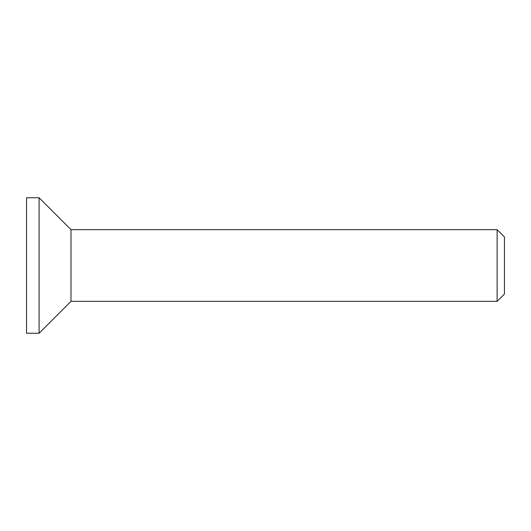 <?xml version="1.0" encoding="UTF-8"?>
<svg xmlns="http://www.w3.org/2000/svg" width="531" height="531" viewBox="0 0 531 531"><rect width="100%" height="100%" fill="white"/><g stroke="black" fill="none" stroke-linecap="round" stroke-linejoin="round"><path stroke-width="0.8" d="M504.45 265.5L504.45 236.985L497.122 229.657L497.122 301.342L504.45 294.015L504.45 265.5M497.122 229.657L70.995 229.657L70.995 301.342L497.122 301.342M26.55 197.758L26.55 333.242L39.095 333.242L39.095 197.758L26.55 197.758M70.995 229.657L39.095 197.758M70.995 301.342L39.095 333.242"/></g></svg>
